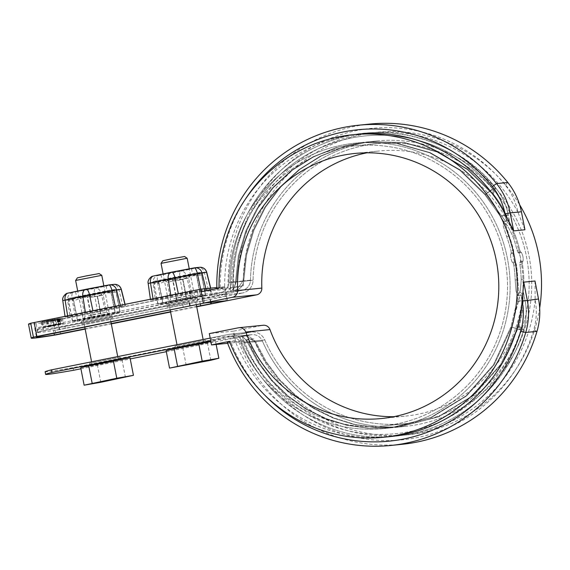 <?xml version="1.0" encoding="UTF-8"?>
<svg xmlns="http://www.w3.org/2000/svg" width="570" height="570" viewBox="0 0 570 570"><rect width="100%" height="100%" fill="white"/><g stroke="black" fill="none" stroke-linecap="round" stroke-linejoin="round"><path stroke-width="0.43" stroke-dasharray="2.85 2.14" d="M519.128 326.047L523.616 329.887C512.765 366.788 486.253 399.292 455.295 416.82C433.563 429.716 409.089 436.442 381.864 437.005C319.521 438.401 259.5 395.658 239.229 335.965L242.528 335.609L248.741 335.994L255.688 341.694L266.176 361.594L279.578 379.563L295.602 395.209L313.771 408.077L333.749 417.917L354.875 424.422L376.863 427.5L398.886 427.03L438.793 416.791L474.041 395.195L501.6 364.08L519.12 326.069L523.616 329.887L520.025 329.795L510.898 326.909L493.435 364.85L465.875 395.986L430.621 417.611L390.671 427.863L368.576 428.327L346.667 425.263L325.527 418.751L305.57 408.918L287.43 396.086L271.391 380.425L258.032 362.534L247.465 342.534C242.941 334.163 237.954 336.2 239.35 335.979L242.528 335.609L248.741 335.994L255.688 341.694L266.176 361.594L279.578 379.563L295.602 395.209L313.771 408.077L333.749 417.917L354.875 424.422L376.863 427.5L398.886 427.03L438.793 416.791L474.048 395.188L501.6 364.08L519.128 326.061C521.678 317.283 523.018 308.783 523.146 300.568L522.818 290.999L523.844 278.987A143.412 140.633 -95.8 0 0 522.462 264.095L522.476 261.922L523.061 261.031C523.459 258.089 522.904 255.26 521.393 252.531L520.488 251.797L519.641 249.724A143.412 140.633 -95.8 0 0 515.294 235.424L509.772 224.523L506.502 215.745C503.31 208.335 498.878 201.067 493.2 193.928L468.134 169.489L437.931 151.976L404.458 142.514L369.88 141.674L344.957 146.554L321.302 155.945L299.756 169.482L280.889 186.825L265.485 207.259L253.885 230.323L246.582 255.004L243.753 280.875C242.578 290.387 233.493 291.156 231.862 291.427L230.629 291.548C229.19 291.598 234.512 291.22 235.538 281.708L238.345 255.98L245.663 231.163L257.205 208.192L272.702 187.637L291.455 170.38L313.108 156.764L336.671 147.416L361.665 142.507L396.285 143.355L429.616 152.774L459.819 170.245L484.977 194.762L500.432 216.365L505.782 224.929L509.238 236.044A143.412 140.633 84.2 0 1 513.584 250.337L513.755 252.482L513.221 253.358C512.971 256.265 513.527 259.101 514.888 261.858L515.736 262.606L516.406 264.715A143.412 140.633 84.2 0 1 517.781 279.606L518.821 291.405L517.068 301.188L510.905 326.895L493.435 364.85L465.875 395.986L430.621 417.611L390.671 427.863L368.576 428.327L346.667 425.263L325.527 418.751L305.57 408.918L287.43 396.086L271.391 380.425L258.032 362.534L247.465 342.534C242.941 334.163 237.954 336.2 239.35 335.979L229.14 337.02L210.708 340.71M80.919 368.797L130.224 358.929M166.319 351.711L250.779 334.818A10.659 10.452 84.2 0 1 262.399 341.017L255.688 341.694L262.399 341.017A143.412 140.633 84.2 0 0 405.598 426.346A143.412 140.633 84.2 0 1 262.399 341.017A10.659 10.452 84.2 0 0 251.755 334.676L242.528 335.609L251.755 334.676A10.659 10.452 84.2 0 0 250.779 334.818L233.622 338.252L211.983 340.454L229.14 337.02A10.659 10.452 84.2 0 1 240.754 343.211A143.412 140.633 84.2 0 0 383.959 428.547A143.412 140.633 84.2 0 1 240.754 343.211A10.659 10.452 84.2 0 0 229.14 337.02L239.229 335.965C259.5 395.658 319.514 438.401 381.864 437.005C409.089 436.442 433.563 429.716 455.295 416.82C486.253 399.292 512.765 366.788 523.616 329.887L520.025 329.788L510.912 326.888L517.068 301.188L525.055 300.497C527.022 309.881 526.545 319.677 523.616 329.887C526.495 320.205 526.979 310.408 525.055 300.497L522.818 290.999L523.844 278.987A143.412 140.633 -95.8 0 0 522.462 264.095L519.897 264.608L519.911 262.435L520.495 261.544C520.894 258.602 520.339 255.773 518.828 253.044L517.923 252.311L517.076 250.237A140.747 138.018 -95.8 0 0 512.701 235.944L507.535 225.62L503.36 221.666L503.324 226.254L506.645 236.557A140.747 138.018 84.2 0 1 511.019 250.85L511.19 252.994L510.656 253.871C510.407 256.778 510.962 259.614 512.323 262.371L513.178 263.119L513.841 265.228L513.178 263.119L512.323 262.371C510.962 259.614 510.407 256.778 510.656 253.871L511.19 252.994L511.019 250.85A140.747 138.018 84.2 0 0 506.645 236.557L503.324 226.254L503.36 221.666L507.535 225.62L512.701 235.944A140.747 138.018 -95.8 0 1 517.076 250.237L517.923 252.311L518.828 253.044C520.339 255.773 520.894 258.602 520.495 261.544L519.911 262.435L519.897 264.608A140.747 138.018 -95.8 0 1 521.251 279.507A140.747 138.018 -95.8 0 0 519.897 264.608L522.462 264.095L522.476 261.922L523.061 261.031C523.459 258.089 522.904 255.26 521.393 252.531L520.488 251.797L517.923 252.311L520.488 251.797L519.641 249.724A143.412 140.633 -95.8 0 0 515.294 235.424L509.772 224.523L509.587 221.659L508.746 220.59L505.782 224.929L509.238 236.044A143.412 140.633 84.2 0 1 513.584 250.337L511.019 250.85L513.584 250.337L513.755 252.482L513.221 253.358C512.971 256.265 513.527 259.101 514.888 261.858L515.736 262.606L513.178 263.119L515.736 262.606L516.406 264.715A143.412 140.633 84.2 0 1 517.781 279.606L518.821 291.405L523.388 294.626L523.695 293.55L522.818 290.999L523.146 300.568L525.055 300.497L523.695 293.55L523.388 294.626L520.823 295.139L523.388 294.626L518.821 291.405L517.068 301.188L523.146 300.568C523.018 308.783 521.678 317.283 519.128 326.061M120.313 359.848L90.124 365.833L120.313 359.848M205.72 342.769L175.524 348.747L205.72 342.769M493.207 193.935L495.757 188.029C502.099 195.902 506.26 204.794 508.226 214.719L506.502 215.745C503.31 208.335 498.878 201.06 493.2 193.928L468.134 169.489L437.924 151.976L404.458 142.514L369.88 141.674L344.957 146.554L321.302 155.945L299.756 169.482L280.889 186.825L265.485 207.259L253.885 230.323L246.582 255.004L243.753 280.875C242.578 290.387 233.493 291.156 231.862 291.427L242.065 290.387A10.659 10.452 84.2 0 0 250.465 280.191A143.412 140.633 84.2 0 1 376.592 140.989A143.412 140.633 84.2 0 0 250.465 280.191A10.659 10.452 84.2 0 1 242.065 290.387L64.823 325.833A106.562 1.966 168.9 0 1 36.922 329.952L37.435 332.567A106.562 1.966 168.9 0 0 65.336 328.448L242.578 293.001L225.414 296.436L224.901 293.821L242.065 290.387L230.629 291.548C229.19 291.598 234.512 291.22 235.538 281.708L238.345 255.98L245.663 231.163L257.205 208.192L272.702 187.637L291.455 170.38L313.108 156.764L336.671 147.416L361.665 142.507L396.278 143.355L429.609 152.767L459.812 170.238L484.977 194.755L500.432 216.365L505.782 224.929L508.746 220.59L506.181 221.103L508.746 220.59L509.587 221.659L508.226 214.719L500.432 216.365L508.226 214.719L509.772 224.523L506.502 215.745L508.226 214.719C505.996 204.851 503.246 197.562 495.75 188.022L492.309 189.09L484.992 194.769M225.414 296.436L203.775 298.63L220.939 295.203A13.317 13.06 84.2 0 0 231.434 282.456A140.747 138.018 84.2 0 1 355.224 145.842A140.747 138.018 84.2 0 0 231.434 282.456L253.073 280.255A13.317 13.06 84.2 0 1 242.578 293.001A13.317 13.06 84.2 0 0 253.073 280.255A140.747 138.018 84.2 0 1 376.863 143.64A140.747 138.018 84.2 0 0 253.073 280.255L231.434 282.456A13.317 13.06 84.2 0 1 220.939 295.203L43.698 330.65L43.185 328.035A106.562 1.966 168.9 0 0 36.922 329.952M43.185 328.035L220.426 292.588L203.262 296.022L224.901 293.821M81.71 321.394L111.905 315.417L81.71 321.394M167.11 304.316L197.306 298.331L167.11 304.316M43.698 330.65A106.562 1.966 168.9 0 0 37.435 332.567M82.223 324.009L112.418 318.024L82.223 324.009M167.623 306.931L197.819 300.946L167.623 306.931M228.827 282.392A143.412 140.633 84.2 0 1 354.953 143.191A143.412 140.633 84.2 0 1 509.366 271.648A143.412 140.633 84.2 0 1 383.959 428.547A143.412 140.633 84.2 0 0 509.366 271.648A143.412 140.633 84.2 0 0 354.953 143.191A143.412 140.633 84.2 0 0 228.827 282.392A10.659 10.452 84.2 0 1 220.426 292.588A10.659 10.452 84.2 0 0 228.827 282.392L235.538 281.708L228.827 282.392M376.592 140.989A143.412 140.633 84.2 0 1 531.005 269.446A143.412 140.633 84.2 0 1 405.598 426.346L398.886 427.03L405.598 426.346A143.412 140.633 84.2 0 0 531.005 269.446A143.412 140.633 84.2 0 0 376.592 140.989L369.88 141.674L376.592 140.989M506.652 221.26L505.683 221.36L506.652 221.26L505.683 221.36L506.652 221.26L505.241 215.581C502.533 208.52 498.209 201.253 492.266 193.786L467.208 169.44L437.033 151.998L403.624 142.585L369.118 141.752L344.159 146.64L320.532 156.016L298.965 169.582L280.127 186.91L264.708 207.359L253.116 230.415L245.812 255.111L242.991 280.953L236.692 289.731L233.137 290.529L236.301 281.63L239.108 255.909L246.418 231.107L257.961 208.136L273.443 187.58L292.203 170.309L313.863 156.693L337.426 147.338L362.427 142.429L396.955 143.262L430.257 152.646L460.439 170.06L485.569 194.47L505.683 221.36L485.569 194.47L460.439 170.06L430.257 152.646L396.955 143.262L362.427 142.429L337.426 147.338L313.863 156.693L292.203 170.309L273.443 187.58L257.961 208.136L246.418 231.107L239.108 255.909L236.301 281.63L233.137 290.529C229.774 228.791 268.534 167.758 325.57 145.721C349.453 136.18 374.134 133.124 399.613 136.551C411.219 138.147 422.477 141.103 433.399 145.414C457.204 154.99 477.297 169.76 493.691 189.703L491.076 190.366L485.569 194.47L491.076 190.366L493.691 189.703C499.755 197.234 503.73 205.742 505.611 215.225L506.523 219.863L505.241 215.581C502.533 208.52 498.209 201.253 492.266 193.786L467.208 169.44L437.033 151.998L403.624 142.585L369.118 141.752L344.159 146.64L320.532 156.016L298.965 169.582L280.127 186.91L264.708 207.359L253.116 230.415L245.812 255.111L242.991 280.953L236.692 289.731L233.137 290.529C229.774 228.791 268.534 167.758 325.57 145.721C349.453 136.18 374.134 133.124 399.613 136.551C411.219 138.147 422.477 141.103 433.399 145.414C457.204 154.99 477.297 169.76 493.691 189.703C499.755 197.234 503.73 205.742 505.611 215.225L505.241 215.581C506.303 214.897 505.013 215.025 501.393 215.966C505.013 215.025 506.303 214.897 505.241 215.581L505.611 215.225L506.652 221.26L505.683 221.36L506.652 221.26M355.224 145.842A140.747 138.018 84.2 0 1 506.773 271.911A140.747 138.018 84.2 0 1 383.688 425.897A140.747 138.018 84.2 0 1 243.148 342.15A13.317 13.06 84.2 0 0 229.845 334.227A13.317 13.06 84.2 0 1 243.148 342.15A140.747 138.018 84.2 0 0 383.688 425.897A140.747 138.018 84.2 0 0 506.773 271.911A140.747 138.018 84.2 0 0 355.224 145.842L376.863 143.64A140.747 138.018 84.2 0 1 528.411 269.71A140.747 138.018 84.2 0 1 405.327 423.695A140.747 138.018 84.2 0 1 264.786 339.948L243.148 342.15L264.786 339.948A13.317 13.06 84.2 0 0 251.484 332.025A13.317 13.06 84.2 0 1 264.786 339.948A140.747 138.018 84.2 0 0 405.327 423.695L383.688 425.897L405.327 423.695A140.747 138.018 84.2 0 0 528.411 269.71A140.747 138.018 84.2 0 0 376.863 143.64L355.224 145.842M210.195 338.096L228.627 334.405A13.317 13.06 84.2 0 1 229.845 334.227A13.317 13.06 84.2 0 0 228.627 334.405L211.47 337.839L233.109 335.637L250.273 332.21L73.024 367.657A106.562 1.966 -11.1 0 1 45.13 371.775M515.187 280.127L516.078 291.298L518.009 295.709L520.389 290.65L521.251 279.507L520.389 290.65L518.009 295.709L516.078 291.298L515.187 280.127A140.747 138.018 84.2 0 0 513.841 265.228A140.747 138.018 84.2 0 1 515.187 280.127L517.781 279.606L515.187 280.127M65.336 328.448L64.823 325.833M73.537 370.272L73.024 367.657M250.273 332.21A13.317 13.06 84.2 0 1 251.484 332.025L229.845 334.227L251.484 332.025A13.317 13.06 84.2 0 0 250.273 332.21L228.627 334.405L250.273 332.21M119.8 357.233L89.611 363.218L119.8 357.233M205.207 340.155L175.011 346.14L205.207 340.155M511.589 327.087L494.09 364.935L466.552 395.986L431.326 417.553L391.44 427.785L369.374 428.255L347.422 425.184L326.304 418.679L306.318 408.832L288.192 396L272.139 380.332L258.787 362.442L248.235 342.456L242.029 335.873L245.77 335.766L254.918 341.772L265.406 361.672L278.801 379.62L294.833 395.281L312.973 408.134L332.98 417.995L354.098 424.5L376.093 427.578L398.124 427.108L437.981 416.891L473.193 395.345L500.738 364.308L518.28 326.403C520.959 317.255 522.191 308.783 521.999 300.996L521.101 294.925L520.132 295.025L521.101 294.925L520.132 295.025L518.151 301.387L511.589 327.087L494.09 364.935L466.552 395.986L431.326 417.553L391.44 427.785L369.374 428.255L347.422 425.184L326.304 418.679L306.318 408.832L288.192 396L272.139 380.332L258.787 362.442L248.235 342.456L242.029 335.873L245.77 335.766L254.918 341.772L265.406 361.672L278.801 379.62L294.833 395.281L312.973 408.134L332.98 417.995L354.098 424.5L376.093 427.578L398.124 427.108L437.981 416.891L473.193 395.345L500.738 364.308L518.28 326.403C520.959 317.255 522.191 308.783 521.999 300.996L521.101 294.925L520.132 295.025L511.589 327.087L518.401 329.161L521.066 329.118L518.401 329.161L511.589 327.087M227.565 300.661L225.342 289.332L243.29 285.741L233.322 287.18A156.486 153.458 -95.8 0 1 333.272 137.249A156.486 153.458 -95.8 0 1 505.298 185.179A62.158 60.954 -95.8 0 1 517.966 212.354L524.934 229.76M534.988 281.01L535.152 299.948A62.158 60.954 84.2 0 1 533.698 329.945A156.486 153.458 84.2 0 1 392.759 440.468A156.486 153.458 84.2 0 1 243.753 340.326L248.085 339.464A152.048 149.105 84.2 0 0 402.142 435.38L407.771 434.803A152.048 149.105 84.2 0 1 253.714 338.886L248.085 339.464M211.983 340.454L211.47 337.839M203.775 298.63L203.262 296.022M520.132 295.025L521.101 294.925L520.132 295.025M233.322 287.18L216.871 289.282L224.68 287.636L219.051 288.206M369.631 124.089A160.932 157.812 -95.8 0 0 228.121 288.135M227.63 343.304L235.773 342.477L233.55 331.149L262.578 325.342A6.662 6.534 84.2 0 1 263.19 325.256M225.342 289.332L201.11 291.797M493.193 193.914L495.757 188.029L492.302 189.09L484.97 194.755M265.05 395.416A156.486 153.458 84.2 0 1 230.764 341.651L229.689 341.893M233.55 331.149L209.318 333.614M233.622 338.252L233.109 335.637M517.966 212.354A152.048 149.105 -95.8 0 0 371.391 132.839A152.048 149.105 -95.8 0 0 237.662 286.318M358.409 134.157A152.048 149.105 -95.8 0 0 224.68 287.636M389.16 436.698A152.048 149.105 84.2 0 1 235.104 340.782L229.482 341.352M535.152 299.948A152.048 149.105 84.2 0 1 402.142 435.38M243.29 285.741A152.048 149.105 84.2 0 1 377.019 132.268A152.048 149.105 84.2 0 1 519.641 204.772M539.669 308.035A152.048 149.105 84.2 0 1 407.771 434.803M245.143 199.571A156.486 153.458 -95.8 0 0 220.341 288.506M216.871 289.282A160.932 157.812 84.2 0 1 216.857 288.648M253.714 338.886L235.773 342.477M366.866 152.824A133.202 130.623 84.2 0 1 378.922 151.022A133.202 130.623 84.2 0 1 522.341 270.33A133.202 130.623 84.2 0 1 405.861 416.057A133.202 130.623 84.2 0 1 393.685 416.713M402.178 444.301A160.932 157.812 -95.8 0 1 238.552 341.28L227.302 342.428M238.552 341.28L243.753 340.326M235.104 340.782L230.764 341.651M166.119 350.692L207.43 342.855L215.424 340.824L210.886 341.622M193.373 345.491L203.846 343.197L199.984 343.774L177.705 348.32L193.373 345.491M210.85 360.276L207.43 342.855M186.191 365.206L182.778 347.786M216.144 344.472L215.424 340.824M184.573 256.493L162.792 260.768M161.039 263.376L187.181 258.246M80.719 367.771L97.37 364.864L130.024 357.91M107.965 362.577L118.439 360.276L114.577 360.853L92.297 365.406L107.965 362.577M125.443 377.361L122.023 359.934M99.166 273.572L77.385 277.846M75.632 280.454L101.773 275.331M100.79 382.292L97.37 364.864M216.835 287.529L224.573 286.746L53.309 320.946A161.616 2.978 -11.1 0 1 28.5 324.188M52.803 319.663L44.417 321.281L52.803 319.663L53.829 324.893L53.345 324.943L56.508 324.28L45.443 326.51L53.829 324.893M42.266 321.865L59.209 318.673L42.266 321.865L43.291 327.094L60.235 323.903L43.291 327.094M57.399 320.076L210.294 289.453L50.587 321.188A156.287 2.879 168.9 0 0 57.399 320.076L59.28 329.66L210.472 299.421L53.516 330.6L54.043 333.322M69.996 316.728L65.144 317.205L85.471 312.802L115.461 307.038L125.428 305.67L69.996 316.728L67.609 300.098L121.332 289.375M155.396 299.642L150.544 300.119L153.159 299.499L178.446 294.213L210.829 288.584L155.396 299.642L153.017 283.012L179.977 277.968A6.662 2.138 79.3 0 1 180.833 271.249L158.417 275.502A6.662 2.138 -100.7 0 0 157.555 282.221L160.512 298.751M35.76 322.278A156.287 2.879 168.9 0 0 34.136 322.855L189.732 291.562L35.76 322.278L37.641 331.861L189.44 301.58L36.202 332.36A156.287 2.879 -11.1 0 1 37.641 331.861M62.223 318.366L47.502 321.33L62.33 318.366L63.249 323.596L48.528 326.56L63.249 323.596M55.682 319.478L46.099 321.473L60.598 318.53L47.153 321.117L55.682 319.478L56.708 324.701L47.125 326.703L56.708 324.701M41.703 321.922L57.862 318.808L40.919 322L41.703 321.922L42.729 327.152L58.888 324.038L42.729 327.152M44.417 321.281L45.443 326.51M210.722 289.41L211.748 294.64L51.614 326.411A156.287 2.879 -11.1 0 1 34.756 328.391A156.287 2.879 -11.1 0 1 35.162 328.085L188.314 297.405L190.758 296.792L190.109 296.842L189.083 291.612M211.748 294.64L224.559 292.075L226.269 300.789M190.109 296.842L202.92 294.277L224.559 292.075M101.31 316.158L77.456 320.682L72.461 321.188L115.161 312.645L120.163 312.139L101.31 316.158L96.864 293.5L68.015 298.538L110.723 289.995L115.717 289.489L96.864 293.5M186.711 299.072L157.862 304.109L176.714 300.091L200.569 295.566L205.563 295.06L186.711 299.072L182.265 276.421L158.417 280.946L153.423 281.452L196.123 272.916L201.117 272.403L182.265 276.421M60.669 324.088L59.643 318.858L60.669 324.073M59.622 318.844L60.648 324.073L59.622 318.865M52.319 319.713L53.345 324.943M191.192 268.712L160.996 274.697L191.192 268.712M196.643 306.503L170.523 311.726M111.243 323.582L85.122 328.805M85.179 329.111L111.3 323.888M170.58 312.032L196.707 306.803M224.573 286.746L227.309 300.682M201.367 291.747L203.59 303.097M202.92 294.277L204.63 302.991M211.042 302.335L210.472 299.421M50.587 321.188L51.614 326.411M105.785 285.791L75.589 291.776L105.785 285.791M57.078 318.894L58.104 324.116M40.919 322L41.945 327.23M180.298 276.621L162.023 279.92L192.218 273.942L180.298 276.621M46.099 321.473L47.125 326.703M47.153 321.117L48.179 326.346M46.883 321.394L47.908 326.624M157.862 304.109L153.423 281.452M176.714 300.091L172.275 277.44M200.569 295.566L196.123 272.916M162.863 303.596L158.417 280.946M59.209 318.673L60.235 323.903M58.425 318.751L59.451 323.981M56.95 319.442L57.976 324.672M47.502 321.33L48.528 326.56M57.107 319.414L58.133 324.644M48.293 321.252L49.319 326.482M59.593 318.879L60.62 324.102M59.558 318.887L60.584 324.116M57.264 319.378L58.29 324.608M57.727 319.286L58.753 324.515M57.577 319.321L58.603 324.544M57.869 319.257L58.895 324.487M57.42 319.35L58.446 324.579M59.166 318.979L60.192 324.209M59.073 319.001L60.099 324.23M59.252 318.958L60.277 324.188M58.981 319.022L60.007 324.252M59.601 318.851L60.627 324.073M59.166 318.894L60.192 324.116M59.508 318.901L60.534 324.123M59.458 318.915L60.484 324.138M61.161 318.473L62.187 323.703M34.136 322.855L35.162 328.085M59.28 329.66A156.287 2.879 -11.1 0 1 53.516 330.6M37.057 336.72L36.202 332.36M94.898 293.7L76.615 297.006L106.811 291.021L94.898 293.7M58.012 319.228L59.038 324.458M58.154 319.2L59.18 324.43M77.456 320.682L73.017 298.024M72.461 321.188L68.015 298.538M205.563 295.06L201.117 272.403M55.482 319.05L56.508 324.28M60.598 318.53L61.624 323.76M57.862 318.808L58.888 324.038M120.163 312.139L115.717 289.489M115.161 312.645L110.723 289.995M43.049 321.786L44.075 327.016M91.314 317.169L86.868 294.519M58.881 319.043L59.907 324.273M58.774 319.065L59.8 324.294M189.682 305.976L188.834 301.623M59.772 318.616L60.798 323.846M51.535 320.205L52.561 325.427M59.323 318.943L60.349 324.173M59.394 318.929L60.42 324.152M54.699 319.136L55.725 324.358M58.418 319.143L59.444 324.373M58.282 319.171L59.308 324.401M58.539 319.115L59.565 324.344M58.66 319.093L59.686 324.323M114.969 312.681L91.506 317.134A25.529 0.47 -11.1 0 0 91.157 317.205L72.618 321.152A25.529 0.47 -11.1 0 0 72.504 321.181L77.42 320.682A25.529 0.47 -11.1 0 0 77.655 320.639L101.111 316.193L97.206 296.3A25.529 0.47 168.9 0 0 97.563 296.229L106.462 292.367A22.201 0.406 168.9 0 0 113.808 290.6A22.201 0.406 168.9 0 0 113.387 290.615L116.216 292.246L120.12 312.146L115.204 312.645L111.3 292.745A25.529 0.47 168.9 0 0 111.064 292.788L114.969 312.681A25.529 0.47 -11.1 0 1 115.204 312.645M97.206 296.3L85.108 296.635A22.201 0.406 168.9 0 0 106.462 292.367L116.102 292.275A25.529 0.47 168.9 0 0 116.216 292.246M111.3 292.745L113.387 290.615A22.201 0.406 168.9 0 0 98.966 293.13A22.201 0.406 168.9 0 0 77.613 297.397L87.253 297.312A25.529 0.47 168.9 0 1 87.609 297.241L98.966 293.13L111.064 292.788M98.909 316.4L83.241 319.221L109.376 314.091L98.909 316.4M93.722 314.519L88.3 315.93L106.562 312.203L93.722 314.519M120.12 312.146A25.529 0.47 -11.1 0 1 120.006 312.175L101.46 316.122A25.529 0.47 -11.1 0 1 101.111 316.193M77.42 320.682L73.516 300.789A25.529 0.47 168.9 0 0 73.751 300.746L77.655 320.639M77.613 297.397A22.201 0.406 168.9 0 0 70.26 299.143A22.201 0.406 168.9 0 0 70.687 299.15L69.747 299.592L68.6 301.288A25.529 0.47 168.9 0 1 68.713 301.259L77.613 297.397M120.006 312.175L116.102 292.275M101.46 316.122L97.563 296.229M73.516 300.789L70.687 299.15A22.201 0.406 168.9 0 0 85.108 296.635L73.751 300.746M79.23 297.447L105.108 292.325L79.23 297.447M72.504 321.181L68.6 301.288M91.506 317.134L87.609 297.241M91.157 317.205L87.253 297.312M90.374 297.454L103.213 295.139L90.374 297.454M72.618 321.152L68.713 301.259M205.521 295.06L200.604 295.559A25.529 0.47 -11.1 0 0 200.369 295.602L176.914 300.055A25.529 0.47 -11.1 0 0 176.565 300.126L158.018 304.074A25.529 0.47 -11.1 0 0 157.904 304.102L162.821 303.603A25.529 0.47 -11.1 0 0 163.056 303.561L186.518 299.115L182.614 279.214A25.529 0.47 168.9 0 0 182.963 279.143L191.862 275.281A22.201 0.406 168.9 0 0 199.215 273.514A22.201 0.406 168.9 0 0 198.795 273.529L201.623 275.168L205.521 295.06A25.529 0.47 -11.1 0 1 205.407 295.089L201.509 275.196A25.529 0.47 168.9 0 0 201.623 275.168M182.614 279.214L170.516 279.557A22.201 0.406 168.9 0 0 191.862 275.281L201.509 275.196M205.407 295.089L186.867 299.043A25.529 0.47 -11.1 0 1 186.518 299.115M184.31 299.321L168.642 302.143L194.783 297.013L184.31 299.321M200.604 295.559L196.707 275.666A25.529 0.47 168.9 0 0 196.465 275.709L200.369 295.602M196.707 275.666L198.795 273.529A22.201 0.406 168.9 0 0 184.367 276.044L196.465 275.709M179.123 297.44L173.708 298.851L191.962 295.118L179.123 297.44M162.821 303.603L158.916 283.71A25.529 0.47 168.9 0 0 159.151 283.668L163.056 303.561M163.02 280.319A22.201 0.406 168.9 0 0 155.667 282.057A22.201 0.406 168.9 0 0 156.087 282.072L155.154 282.513L154 284.209A25.529 0.47 168.9 0 1 154.114 284.181L163.02 280.319L172.66 280.226A25.529 0.47 168.9 0 1 173.009 280.155L184.367 276.044A22.201 0.406 168.9 0 0 163.02 280.319M186.867 299.043L182.963 279.143M158.916 283.71L156.087 282.072A22.201 0.406 168.9 0 0 170.516 279.557L159.151 283.668M164.63 280.362L190.508 275.239L164.63 280.362M157.904 304.102L154 284.209M180.035 279.941L167.195 282.264L184.666 278.673L188.613 278.06L180.035 279.941M158.018 304.074L154.114 284.181M176.565 300.126L172.66 280.226M176.914 300.055L173.009 280.155M250.779 334.818L240.576 335.858L250.779 334.818M230.629 291.548L220.426 292.588L230.629 291.548M250.465 280.191L243.753 280.875L250.465 280.191M242.578 293.001L220.939 295.203L242.578 293.001M247.465 342.534L240.754 343.211L247.465 342.534M509.238 236.044L506.645 236.557L509.238 236.044M515.294 235.424L512.701 235.944L515.294 235.424M519.641 249.724L517.076 250.237L519.641 249.724M513.221 253.358L510.656 253.871L513.221 253.358M514.888 261.858L512.323 262.371L514.888 261.858M513.755 252.482L511.19 252.994L513.755 252.482M521.393 252.531L518.828 253.044L521.393 252.531M492.266 193.786L493.691 189.703L492.266 193.786M518.28 326.403L521.066 329.118C501.978 392.737 442.954 434.547 382.214 434.34C321.152 435.858 262.221 394.255 242.029 335.873C262.221 394.255 321.152 435.858 382.214 434.34C442.954 434.547 501.978 392.737 521.066 329.118L518.28 326.403M521.999 300.996L522.441 301.01L521.529 296.371L522.441 301.01C524.279 310.493 523.823 319.856 521.066 329.118C523.823 319.856 524.279 310.493 522.441 301.01L518.151 301.387L521.999 300.996M254.918 341.772L248.235 342.456L254.918 341.772M523.844 278.987L521.251 279.507L523.844 278.987M523.061 261.031L520.495 261.544L523.061 261.031M516.406 264.715L513.841 265.228L516.406 264.715M522.476 261.922L519.911 262.435L522.476 261.922M242.991 280.953L236.301 281.63L242.991 280.953M518.037 212.51L521.4 211.755M505.298 185.179L507.792 182.464M538.522 299.015L535.159 299.77M536.997 331.334L533.698 329.945M238.345 327.807L262.578 325.342M190.109 305.891L189.261 301.58M183.312 307.465L182.457 303.112M150.701 300.119L148.321 283.49L153.017 283.012A6.662 6.534 -95.8 0 1 158.196 275.545L153.501 276.022A6.662 6.534 -95.8 0 0 148.321 283.49L148.179 283.497M194.292 267.864L198.987 267.387L180.833 271.249M182.927 294.498L179.977 277.968L204.423 272.852A6.662 4.389 78 0 0 198.887 267.408M53.309 320.946L56.045 334.882M60.584 334.027L57.848 320.091M210.294 289.453L211.313 294.683M197.455 291.812L198.474 297.041M199.65 267.287L199.6 267.294A6.662 6.534 -95.8 0 0 198.987 267.387M208.221 289.211L204.423 272.852L206.739 272.296M108.891 284.943L113.48 284.494L95.76 288.27L68.201 293.073M75.112 315.83L72.155 299.3A6.662 2.138 -100.7 0 1 73.017 292.588M190.501 292.987L186.696 276.628A6.662 4.389 78 0 0 181.16 271.185M210.679 288.591L210.572 288.171M153.159 299.499L153.031 298.723M122.814 306.29L119.016 289.93A6.662 4.389 78 0 0 113.48 284.494M125.272 305.67L124.937 304.337M105.094 310.066L101.296 293.707A6.662 4.389 78 0 0 95.76 288.27M120.576 306.147L120.355 305.256M97.527 311.583L94.57 295.053A6.662 2.138 79.3 0 1 95.432 288.334M200.255 303.867L199.764 301.352M210.608 302.385L210.038 299.464M72.796 292.624A6.662 6.534 -95.8 0 0 67.609 300.098L62.914 300.575A6.662 6.534 -95.8 0 1 68.094 293.101M93.045 311.291L92.924 310.743M85.471 312.802L85.386 312.246M115.461 307.038L115.297 306.268M67.752 316.578L67.63 315.801M58.254 319.264L59.28 324.487M62.778 300.575L65.301 317.205M114.242 284.366L114.192 284.373A6.662 6.534 -95.8 0 0 113.587 284.466M205.977 289.068L205.877 288.648M178.446 294.213L178.332 293.657M170.879 295.723L170.786 295.167M200.868 289.959L200.704 289.19M181.004 293.486L182.029 298.709M189.518 291.569L190.544 296.792M495.757 188.029C455.644 138.446 385.99 117.983 324.066 143.455C265.976 166.141 226.725 228.591 230.515 291.519C226.725 228.584 265.99 166.112 324.102 143.44C379.285 118.93 456.164 136.529 495.757 188.029M361.665 142.507L354.953 143.191L361.665 142.507M390.671 427.863L383.959 428.547L390.671 427.863M506.018 221.139L503.36 221.666L506.018 221.139M112.418 318.024L111.905 315.417M81.916 324.009L81.403 321.394M398.124 427.108L391.44 427.785L398.124 427.108M520.659 295.174L518.009 295.709L520.659 295.174M239.343 335.937L230.116 336.877L239.343 335.937M120.619 359.848L120.106 357.233M90.124 365.833L89.611 363.218M369.118 141.752L362.427 142.429L369.118 141.752M206.027 342.769L205.513 340.155M175.524 348.747L175.011 346.14M197.819 300.946L197.306 298.331M167.316 306.931L166.803 304.316M371.391 132.839L377.019 132.268M381.629 418.515L405.861 416.057M354.69 153.48L378.922 151.022M203.846 343.197L203.119 339.506M196.287 304.658L189.254 268.812M177.705 348.32L176.999 344.736M170.202 310.087L163.113 273.963M118.439 360.276L117.719 356.592M110.922 321.943L103.847 285.898M92.297 365.406L91.592 361.815M84.795 327.166L77.712 291.049M190.28 305.862L189.44 301.58M210.722 288.149L210.829 288.584M150.423 299.243L150.544 300.119M160.996 274.697L162.023 279.92M191.492 268.712L192.517 273.935M125.087 304.309L125.428 305.67M34.756 328.391L36.466 337.105M62.33 318.366L63.348 323.596M189.732 291.562L190.758 296.792M65.016 316.322L65.144 317.205M75.589 291.776L76.615 297.006M106.091 285.791L107.117 291.021M85.137 316.4L83.241 319.221M106.554 312.196L109.376 314.091M70.26 299.143L69.747 299.592M78.966 297.447L81.788 299.343L85.137 316.407M105.108 292.325L103.213 295.146L106.562 312.203M164.374 280.369L167.195 282.264L170.537 299.328L168.642 302.143M190.508 275.239L188.613 278.06L191.962 295.125L194.783 297.013M155.667 282.057L155.147 282.506"/><path stroke-width="0.85" d="M210.708 340.71L51.899 372.466L51.386 369.859L210.195 338.096M80.919 368.797L73.537 370.272A106.562 1.966 -11.1 0 1 45.643 374.39A106.562 1.966 -11.1 0 1 51.899 372.466M130.224 358.929L166.319 351.711M45.643 374.39L45.13 371.775A106.562 1.966 -11.1 0 1 51.386 369.859M203.333 303.119L232.361 297.312A6.662 6.534 84.2 0 0 237.605 290.55L261.844 288.092A6.662 6.534 84.2 0 1 256.6 294.854L227.565 300.661L203.333 303.119L201.11 291.797L219.051 288.206A152.048 149.105 84.2 0 1 352.78 134.734L358.409 134.157A152.048 149.105 -95.8 0 1 504.977 213.672L513.684 230.9L524.934 229.76L521.4 211.755A66.597 65.308 -95.8 0 0 507.792 182.464A160.932 157.812 -95.8 0 0 369.631 124.089L358.373 125.236A160.932 157.812 84.2 0 1 496.541 183.604A66.597 65.308 84.2 0 1 510.15 212.895L521.4 211.755M513.684 230.9L510.15 212.895L505.07 213.828M390.927 445.448L402.178 444.301A160.932 157.812 -95.8 0 0 536.997 331.334A66.597 65.308 -95.8 0 0 538.522 299.015L534.988 281.01L523.737 282.15L527.271 300.155A66.597 65.308 84.2 0 1 525.747 332.474A160.932 157.812 84.2 0 1 390.927 445.448A160.932 157.812 84.2 0 1 227.302 342.428L229.689 341.893M227.63 343.304L211.534 344.943L209.318 333.614L238.345 327.807A6.662 6.534 84.2 0 1 245.748 332.039A133.202 130.623 84.2 0 0 381.629 418.515A133.202 130.623 84.2 0 0 498.109 272.788A133.202 130.623 84.2 0 0 354.69 153.48A133.202 130.623 84.2 0 0 237.605 290.55M238.951 327.714L263.19 325.256A6.662 6.534 84.2 0 1 269.981 329.574L245.748 332.039M523.737 282.15L522.163 301.266A62.158 60.954 84.2 0 1 520.716 331.263A156.486 153.458 84.2 0 1 265.05 395.416M352.78 134.734A152.048 149.105 84.2 0 1 516.498 270.921A152.048 149.105 84.2 0 1 383.532 437.268A152.048 149.105 84.2 0 1 229.482 341.352L211.534 344.943M522.163 301.266A152.048 149.105 84.2 0 1 389.16 436.698L383.532 437.268M519.641 204.772A152.048 149.105 84.2 0 1 539.669 308.035M504.977 213.672A62.158 60.954 -95.8 0 0 492.309 186.497A156.486 153.458 -95.8 0 0 245.143 199.571M216.857 288.648A160.932 157.812 84.2 0 1 358.373 125.236M261.844 288.092A133.202 130.623 84.2 0 1 366.866 152.824M393.685 416.713A133.202 130.623 84.2 0 1 269.981 329.574M198.773 343.731L166.119 350.692L169.539 368.113L210.85 360.276L218.844 358.252L202.193 361.159L198.773 343.731L210.886 341.622M202.193 361.159L169.539 368.113M177.541 366.09L174.121 348.662M218.844 358.252L216.144 344.472M171.52 258.851L184.573 256.493L187.174 258.246L161.039 263.376L162.792 260.768L171.52 258.851M133.444 375.331L130.024 357.91L88.713 365.748L80.719 367.771L84.132 385.192L100.79 382.292L133.444 375.331L116.786 378.238L84.132 385.192M92.133 383.168L88.713 365.748M116.786 378.238L113.373 360.817M86.113 275.937L99.166 273.572L101.773 275.324L75.632 280.454L77.385 277.846L86.113 275.937M103.847 285.898L101.773 275.324M85.179 329.111L56.045 334.882A161.616 2.978 -11.1 0 1 31.236 338.131L28.5 324.188A161.616 2.978 -11.1 0 1 30.702 323.24L200.854 289.154L216.835 287.529M34.136 322.499L36.872 336.442L204.63 302.991L37.057 336.72A156.287 2.879 -11.1 0 0 36.466 337.105A156.287 2.879 -11.1 0 0 54.371 334.961L54.043 333.322M196.707 306.803L227.309 300.682L196.643 306.503M170.523 311.726L111.243 323.582M85.122 328.805L54.371 334.961M36.872 336.442L33.438 337.184L30.702 323.24M31.236 338.131A161.616 2.978 -11.1 0 1 33.438 337.184M111.3 323.888L170.58 312.032M200.854 289.154L201.367 291.747M211.32 303.781L211.042 302.335M492.309 186.497L496.541 183.604L507.792 182.464M256.6 294.854L232.361 297.312M522.191 301.088L538.522 299.015M520.716 331.263L525.747 332.474L536.997 331.334M153.031 298.723L150.501 282.941L148.179 283.497C147.06 279.77 151.998 275.852 152.674 276.236L153.501 276.015A6.662 4.389 78 0 0 150.501 282.941L168.221 279.165A6.662 4.389 78 0 1 171.221 272.239L171.691 272.147A6.662 2.138 79.3 0 1 174.94 277.818L168.221 279.165L170.786 295.167M171.114 272.261L153.608 275.994A6.662 4.389 78 0 0 153.501 276.015L171.221 272.239A6.662 4.389 78 0 1 171.328 272.218L171.655 272.154A6.662 2.138 79.3 0 1 171.691 272.147L194.114 267.893A6.662 2.138 -100.7 0 0 194.071 267.9L171.734 272.139M194.156 267.886L194.292 267.864A6.662 6.534 -95.8 0 1 194.904 267.772L194.114 267.893A6.662 2.138 -100.7 0 1 197.363 273.564L174.94 277.818L178.332 293.657M199.6 267.294C203.298 267.266 205.677 268.933 206.739 272.296L206.604 272.296A6.662 6.534 -95.8 0 0 199.6 267.294L194.904 267.772A6.662 6.534 -95.8 0 1 201.901 272.774L197.363 273.564L200.704 289.19M210.572 288.171L206.604 272.296L201.901 272.774L205.877 288.648M85.386 312.246L82.814 296.243A6.662 4.389 78 0 1 85.821 289.318A6.662 4.389 78 0 1 85.92 289.296L86.248 289.232A6.662 2.138 79.3 0 1 86.291 289.225A6.662 2.138 79.3 0 1 89.54 294.904L62.778 300.575C61.66 296.849 66.59 292.937 67.274 293.315L68.094 293.094A6.662 4.389 78 0 0 65.094 300.019L67.63 315.801M86.334 289.218L108.671 284.979A6.662 2.138 -100.7 0 1 108.706 284.971L68.094 293.094A6.662 4.389 78 0 1 68.201 293.073L85.714 289.346M108.756 284.964L108.891 284.943A6.662 6.534 -95.8 0 1 109.497 284.85L108.706 284.971A6.662 2.138 -100.7 0 1 111.955 290.65L89.54 294.904L92.924 310.743M121.332 289.375L116.501 289.859A6.662 6.534 -95.8 0 0 109.497 284.85L114.192 284.373C117.89 284.344 120.27 286.012 121.332 289.375L125.087 304.309M124.937 304.337L121.196 289.375A6.662 6.534 -95.8 0 0 114.192 284.373M120.355 305.256L116.501 289.859L111.955 290.65L115.297 306.268M200.619 305.705L200.255 303.867M210.893 303.824L210.608 302.385M203.119 339.506L196.287 304.658M189.254 268.812L187.181 258.246M176.999 344.736L170.202 310.087M163.113 273.963L161.039 263.376M117.719 356.592L110.922 321.943M91.592 361.815L84.795 327.166M77.712 291.049L75.632 280.454M206.739 272.296L210.722 288.149M148.179 283.497L150.423 299.243M62.778 300.575L65.016 316.322"/></g></svg>
